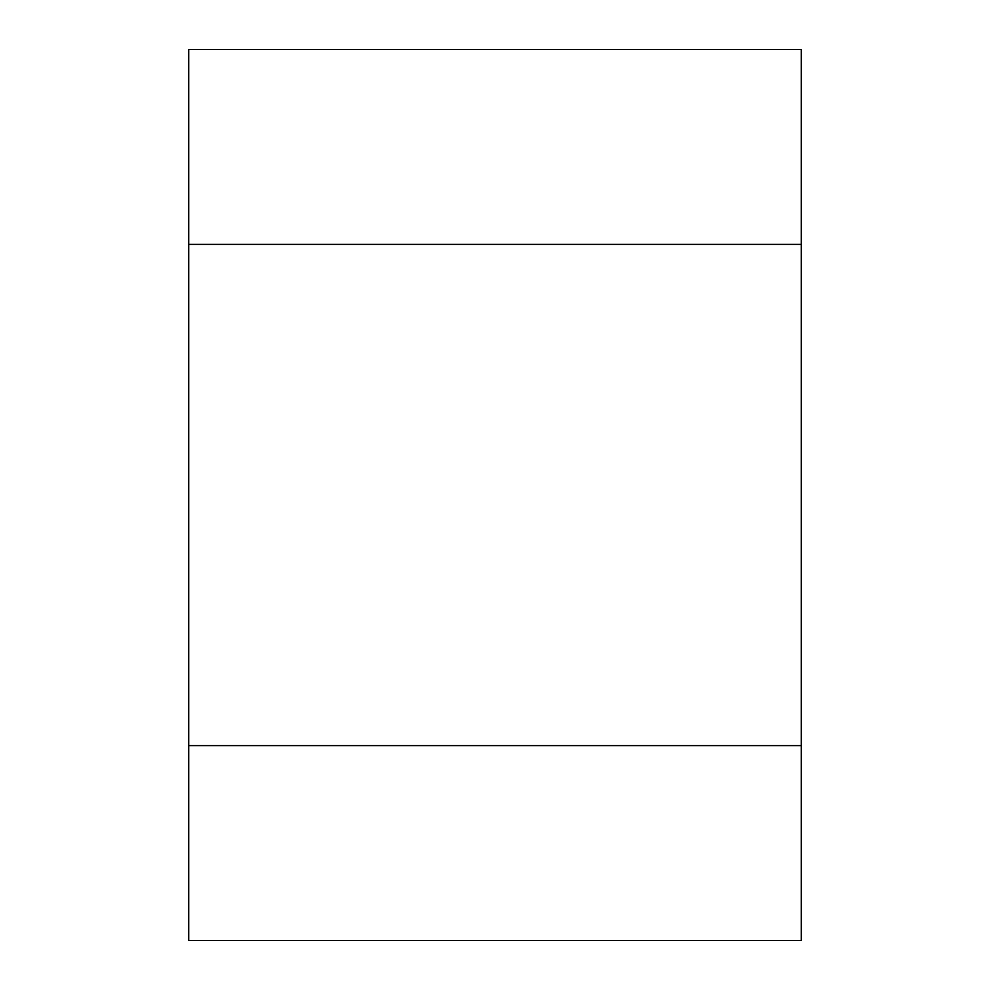 <?xml version="1.0" encoding="UTF-8"?>
<svg xmlns="http://www.w3.org/2000/svg" width="990" height="990" viewBox="0 0 990 990"><rect width="100%" height="100%" fill="white"/><g stroke="black" fill="none" stroke-linecap="round" stroke-linejoin="round"><path stroke-width="1.49" d="M801.281 49.5L801.281 940.5L188.719 940.5L188.719 49.5L801.281 49.5M801.281 244.406L188.719 244.406M801.281 745.594L188.719 745.594"/></g></svg>
